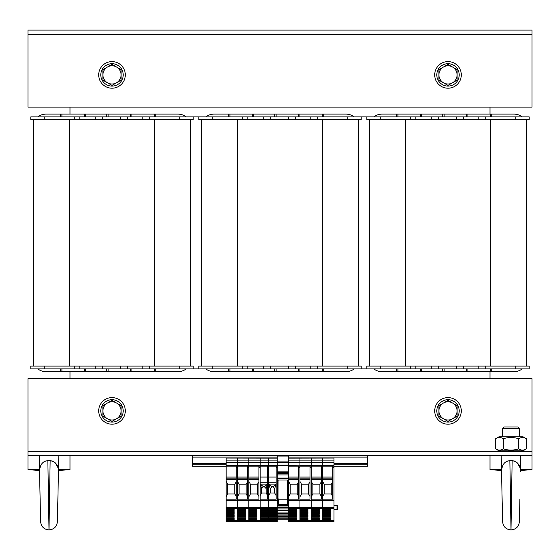 <?xml version="1.0" encoding="UTF-8"?>
<svg xmlns="http://www.w3.org/2000/svg" width="560" height="560" viewBox="0 0 560 560"><rect width="100%" height="100%" fill="white"/><g stroke="black" fill="none" stroke-linecap="round" stroke-linejoin="round"><path stroke-width="0.84" d="M515.2 366.1L515.2 368.9L529.2 368.9L529.2 366.1L366.8 366.1L366.8 368.9L361.2 368.9L361.2 366.1L198.8 366.1L198.8 368.9L193.2 368.9L193.2 366.1L30.8 366.1L30.8 368.9L44.8 368.9L44.8 366.1M361.2 116.9L347.2 116.9L347.2 119.7L361.2 119.7L361.2 116.9L366.8 116.9L366.8 119.7L380.8 119.7L380.8 116.9L366.8 116.9M193.2 116.9L179.2 116.9L179.2 119.7L193.2 119.7L193.2 116.9L198.8 116.9L198.8 119.7L212.8 119.7L212.8 116.9L198.8 116.9M70 107.1L70 114.1M70 371.7L70 378.7M490 378.7L490 371.7M490 114.1L490 107.1M515.2 119.7L529.2 119.7L529.2 116.9L515.2 116.9L515.2 119.7L380.8 119.7M369.782 119.7L369.782 366.1M526.218 119.7L526.218 366.1M396.522 368.9L396.522 371.7L397.922 371.7L397.922 368.9M420.322 368.9L420.322 371.7L421.722 371.7L421.722 368.9M442.722 368.9L442.722 371.7L444.122 371.7L444.122 368.9M466.522 368.9L466.522 371.7L467.922 371.7L467.922 368.9M490.322 368.9L490.322 371.7L491.722 371.7L491.722 368.9M396.522 371.7L382.2 371.7A14 14 0 0 1 373.8 368.9M513.8 371.7L491.722 371.7L513.8 371.7A14 14 0 0 0 522.2 368.9M420.322 371.7L397.922 371.7M490.322 371.7L467.922 371.7M466.522 371.7L444.122 371.7M442.722 371.7L421.722 371.7M366.8 368.9L380.8 368.9L380.8 366.1M529.2 366.1L529.2 368.9M515.2 368.9L380.8 368.9M410.2 368.9L410.2 366.1M415.8 368.9L415.8 366.1M431.2 368.9L431.2 366.1M438.2 368.9L438.2 366.1M456.4 368.9L456.4 366.1M463.4 368.9L463.4 366.1M478.8 368.9L478.8 366.1M485.8 368.9L485.8 366.1M396.522 116.9L396.522 114.1L397.922 114.1L397.922 116.9M420.322 116.9L420.322 114.1L421.722 114.1L421.722 116.9M442.722 116.9L442.722 114.1L444.122 114.1L444.122 116.9M466.522 116.9L466.522 114.1L467.922 114.1L467.922 116.9M490.322 116.9L490.322 114.1L491.722 114.1L491.722 116.9M396.522 114.1L382.2 114.1A14 14 0 0 0 373.8 116.9M522.2 116.9A14 14 0 0 0 513.8 114.1L491.722 114.1L513.8 114.1M420.322 114.1L397.922 114.1M490.322 114.1L467.922 114.1M466.522 114.1L444.122 114.1M442.722 114.1L421.722 114.1M515.2 116.9L380.8 116.9M410.2 116.9L410.2 119.7M415.8 116.9L415.8 119.7M431.2 116.9L431.2 119.7M438.2 116.9L438.2 119.7M456.4 116.9L456.4 119.7M463.4 116.9L463.4 119.7M478.8 116.9L478.8 119.7M485.8 116.9L485.8 119.7M179.2 119.7L44.8 119.7L44.8 116.9L30.8 116.9L30.8 119.7L44.8 119.7M33.782 119.7L33.782 366.1L33.782 119.7M190.218 119.7L190.218 366.1M60.522 368.9L60.522 371.7L61.922 371.7L61.922 368.9M84.322 368.9L84.322 371.7L85.722 371.7L85.722 368.9M106.722 368.9L106.722 371.7L108.122 371.7L108.122 368.9M130.522 368.9L130.522 371.7L131.922 371.7L131.922 368.9M154.322 368.9L154.322 371.7L155.722 371.7L155.722 368.9M60.522 371.7L46.2 371.7A14 14 0 0 1 37.8 368.9M186.2 368.9A14 14 0 0 1 177.8 371.7L155.722 371.7M84.322 371.7L61.922 371.7M154.322 371.7L131.922 371.7M130.522 371.7L108.122 371.7M106.722 371.7L85.722 371.7M30.8 368.9L30.8 366.1M179.2 366.1L179.2 368.9L193.2 368.9M179.2 368.9L44.8 368.9M74.2 368.9L74.2 366.1M79.8 368.9L79.8 366.1M95.2 368.9L95.2 366.1M102.2 368.9L102.2 366.1M120.4 368.9L120.4 366.1M127.4 368.9L127.4 366.1M142.8 368.9L142.8 366.1M149.8 368.9L149.8 366.1M60.522 116.9L60.522 114.1L61.922 114.1L61.922 116.9M84.322 116.9L84.322 114.1L85.722 114.1L85.722 116.9M106.722 116.9L106.722 114.1L108.122 114.1L108.122 116.9M130.522 116.9L130.522 114.1L131.922 114.1L131.922 116.9M154.322 116.9L154.322 114.1L155.722 114.1L155.722 116.9M60.522 114.1L46.2 114.1A14 14 0 0 0 37.8 116.9M186.2 116.9A14 14 0 0 0 177.8 114.1L155.722 114.1M84.322 114.1L61.922 114.1M154.322 114.1L131.922 114.1M130.522 114.1L108.122 114.1M106.722 114.1L85.722 114.1M179.2 116.9L44.8 116.9M74.2 116.9L74.2 119.7M79.8 116.9L79.8 119.7M95.2 116.9L95.2 119.7M102.2 116.9L102.2 119.7M120.4 116.9L120.4 119.7M127.4 116.9L127.4 119.7M142.8 116.9L142.8 119.7M149.8 116.9L149.8 119.7M347.2 119.7L212.8 119.7M201.782 119.7L201.782 366.1L201.782 119.7M358.218 119.7L358.218 366.1M228.522 368.9L228.522 371.7L229.922 371.7L229.922 368.9M252.322 368.9L252.322 371.7L253.722 371.7L253.722 368.9M274.722 368.9L274.722 371.7L276.122 371.7L276.122 368.9M298.522 368.9L298.522 371.7L299.922 371.7L299.922 368.9M322.322 368.9L322.322 371.7L323.722 371.7L323.722 368.9M228.522 371.7L214.2 371.7A14 14 0 0 1 205.8 368.9M354.2 368.9A14 14 0 0 1 345.8 371.7L323.722 371.7M252.322 371.7L229.922 371.7M322.322 371.7L299.922 371.7M298.522 371.7L276.122 371.7M274.722 371.7L253.722 371.7M198.8 368.9L212.8 368.9L212.8 366.1M347.2 366.1L347.2 368.9L361.2 368.9M347.2 368.9L212.8 368.9M242.2 368.9L242.2 366.1M247.8 368.9L247.8 366.1M263.2 368.9L263.2 366.1M270.2 368.9L270.2 366.1M288.4 368.9L288.4 366.1M295.4 368.9L295.4 366.1M310.8 368.9L310.8 366.1M317.8 368.9L317.8 366.1M228.522 116.9L228.522 114.1L229.922 114.1L229.922 116.9M252.322 116.9L252.322 114.1L253.722 114.1L253.722 116.9M274.722 116.9L274.722 114.1L276.122 114.1L276.122 116.9M298.522 116.9L298.522 114.1L299.922 114.1L299.922 116.9M322.322 116.9L322.322 114.1L323.722 114.1L323.722 116.9M228.522 114.1L214.2 114.1A14 14 0 0 0 205.8 116.9M354.2 116.9A14 14 0 0 0 345.8 114.1L323.722 114.1M252.322 114.1L229.922 114.1M322.322 114.1L299.922 114.1M298.522 114.1L276.122 114.1M274.722 114.1L253.722 114.1M347.2 116.9L212.8 116.9M242.2 116.9L242.2 119.7M247.8 116.9L247.8 119.7M263.2 116.9L263.2 119.7M270.2 116.9L270.2 119.7M288.4 116.9L288.4 119.7M295.4 116.9L295.4 119.7M310.8 116.9L310.8 119.7M317.8 116.9L317.8 119.7M28 34.3L28 30.1L532 30.1L532 34.3L28 34.3L28 107.1L532 107.1L532 34.3L28 34.3M39.515 470.442L28 469.7L28 451.5L532 451.5L532 455.7L288.61 455.7M519.4 450.8A1.68 1.68 0 0 0 518.742 451.5L532 451.5L532 378.7L28 378.7L28 451.5L503.258 451.5L502.6 450.8M28 455.7L277.27 455.7M98.7 74.9A13.3 13.3 0 0 1 118.65 63.385A13.3 13.3 0 0 1 118.65 86.415A13.3 13.3 0 0 1 98.7 74.9M434.7 410.9A13.3 13.3 0 0 1 454.65 399.385A13.3 13.3 0 0 1 454.65 422.415A13.3 13.3 0 0 1 434.7 410.9M434.7 74.9A13.3 13.3 0 0 1 454.65 63.385A13.3 13.3 0 0 1 454.65 86.415A13.3 13.3 0 0 1 434.7 74.9M98.7 410.9A13.3 13.3 0 0 1 118.65 399.385A13.3 13.3 0 0 1 118.65 422.415A13.3 13.3 0 0 1 98.7 410.9M448 422.1A11.2 11.2 0 0 1 438.298 405.3A11.2 11.2 0 0 1 457.702 405.3A11.2 11.2 0 0 1 448 422.1M112 422.1A11.2 11.2 0 0 1 102.298 405.3A11.2 11.2 0 0 1 121.702 405.3A11.2 11.2 0 0 1 112 422.1M448 86.1A11.2 11.2 0 0 1 438.298 69.3A11.2 11.2 0 0 1 457.702 69.3A11.2 11.2 0 0 1 448 86.1M112 86.1A11.2 11.2 0 0 1 102.298 69.3A11.2 11.2 0 0 1 121.702 69.3A11.2 11.2 0 0 1 112 86.1M443.45 418.782L438.9 416.157L438.9 410.9A9.1 9.1 0 0 0 452.55 418.782L448 421.407L443.45 418.782M438.9 405.643L443.45 403.018A9.1 9.1 0 0 0 438.9 410.9L438.9 405.643M448 400.393L452.55 403.018A9.1 9.1 0 0 0 443.45 403.018L448 400.393M457.1 410.9L457.1 416.157L452.55 418.782A9.1 9.1 0 0 0 452.55 403.018L457.1 405.643L457.1 410.9M107.45 418.782L102.9 416.157L102.9 410.9A9.1 9.1 0 0 0 116.55 418.782L112 421.407L107.45 418.782M102.9 405.643L107.45 403.018A9.1 9.1 0 0 0 102.9 410.9L102.9 405.643M112 400.393L116.55 403.018A9.1 9.1 0 0 0 107.45 403.018L112 400.393M121.1 410.9L121.1 416.157L116.55 418.782A9.1 9.1 0 0 0 116.55 403.018L121.1 405.643L121.1 410.9M107.45 82.782L102.9 80.157L102.9 74.9A9.1 9.1 0 0 0 116.55 82.782L112 85.407L107.45 82.782M102.9 69.643L107.45 67.018A9.1 9.1 0 0 0 102.9 74.9L102.9 69.643M112 64.393L116.55 67.018A9.1 9.1 0 0 0 107.45 67.018L112 64.393M121.1 74.9L121.1 80.157L116.55 82.782A9.1 9.1 0 0 0 116.55 67.018L121.1 69.643L121.1 74.9M443.45 82.782L438.9 80.157L438.9 74.9A9.1 9.1 0 0 0 452.55 82.782L448 85.407L443.45 82.782M438.9 69.643L443.45 67.018A9.1 9.1 0 0 0 438.9 74.9L438.9 69.643M448 64.393L452.55 67.018A9.1 9.1 0 0 0 443.45 67.018L448 64.393M457.1 74.9L457.1 80.157L452.55 82.782A9.1 9.1 0 0 0 452.55 67.018L457.1 69.643L457.1 74.9M517.895 427L504.105 427L502.6 428.505L519.4 428.505L517.895 427M520.506 469.7L532 469.7L532 455.7M501.515 470.442L490 469.7L501.494 469.7M502.124 499.338L501.2 455.7M512.141 460.67L511 529.9C505.981 529.424 503.188 526.687 502.6 521.682L501.543 471.702C501.872 464.751 504.644 461.076 509.859 460.67L512.141 460.67C517.846 461.839 520.618 465.521 520.457 471.702L520.8 455.7M520.394 469.812L520.282 468.972M520.03 467.747L517.321 462.854M515.522 461.531L514.934 461.244M514.22 460.985L512.204 460.67M507.787 460.985L505.19 462.392M501.543 471.702L502.537 518.763M519.876 499.331L519.4 521.675C518.812 526.687 516.019 529.424 511 529.9L509.859 460.67M58.506 469.7L70 469.7L70 455.7M28 469.7L39.494 469.7M52.22 460.985L50.141 460.67L49 529.9C43.981 529.424 41.188 526.687 40.6 521.682L39.2 455.7M39.543 471.702C39.872 464.751 42.644 461.076 47.859 460.67L50.141 460.67C55.846 461.839 58.618 465.521 58.457 471.702L58.8 455.7M58.394 469.812L58.282 468.972M58.03 467.747L55.321 462.854M53.522 461.531L52.934 461.244M45.787 460.985L43.19 462.392M58.457 471.702L57.4 521.675C56.812 526.687 54.019 529.424 49 529.9L47.859 460.67M523.04 450.8L498.96 450.8L495.642 448.882C498.204 450.485 500.759 450.485 503.321 448.882C508.438 450.485 513.562 450.485 518.679 448.882C521.241 450.485 523.796 450.485 526.358 448.882L523.04 450.8M495.642 438.718L498.96 436.8L523.04 436.8L526.358 438.718C523.796 437.115 521.241 437.115 518.679 438.718C513.562 437.115 508.438 437.115 503.321 438.718C500.759 437.115 498.204 437.115 495.642 438.718L495.642 448.882M503.321 448.882L503.321 438.718M518.679 448.882L518.679 438.718M526.358 448.882L526.358 438.718M192.5 455.7L192.5 466.2L226.17 466.2M333.97 466.2L367.5 466.2L367.5 464.8L333.97 464.8M192.5 464.8L226.17 464.8M367.5 455.7L367.5 464.8M236.25 481.698L234.85 484.19L227.71 484.19L226.17 481.453L226.17 466.13L248.85 466.13L247.59 466.13L247.59 499.17L237.51 499.17L237.51 508.578L245.49 508.578L245.49 510.363L237.51 510.363L237.51 511.651L245.49 511.651L245.49 513.429L237.51 513.429L237.51 514.717L245.49 514.717L245.49 516.502L237.51 516.502L237.51 517.79L245.49 517.79L245.49 519.568L237.51 519.568L237.51 521.57L226.17 521.57L226.17 520.261L237.51 520.261L237.51 521.57L248.85 521.57L248.85 520.758L226.17 520.758M288.61 458.129L333.97 458.031L333.97 462.511L288.61 462.511L288.61 461.93L277.27 461.93L277.27 462.518L237.51 462.511L237.51 466.13L237.51 465.5L226.17 465.5L226.17 466.13L236.25 466.13L236.25 467.53L237.51 467.53L237.51 500.297L248.85 500.297L248.85 521.57L260.19 521.57L260.19 520.758L248.85 520.758L248.85 520.261L260.19 520.261L260.19 521.57L268.73 521.57L268.73 520.758L268.73 521.57L277.27 521.57L277.27 520.758L260.19 520.758L260.19 520.261L268.73 520.261L268.73 520.758L268.73 520.261L277.27 520.261L277.27 520.758M226.17 465.5L226.17 462.511L237.51 462.511L237.51 460.089L260.19 460.089L260.19 458.031L226.17 458.031L226.17 460.089L237.51 460.089L237.51 458.031L237.51 465.5L248.85 465.5L248.85 458.031L248.85 507.57L237.51 507.57L237.51 520.261L248.85 520.261L248.85 519.568L256.83 519.568L256.83 517.79L248.85 517.79L248.85 516.502L256.83 516.502L256.83 514.717L248.85 514.717L248.85 513.429L256.83 513.429L256.83 511.651L248.85 511.651L248.85 510.363L256.83 510.363L256.83 508.578L226.17 508.382L226.17 520.261M245 517.79L245.49 519.568M237.51 518.28L245 518.28M237.51 518.483L245 518.483M237.51 515.41L245 515.41L245.49 516.502M245 514.717L245 515.41M237.51 515.214L245 515.214M237.51 512.344L245 512.344L245.49 513.429M245 511.651L245 512.344M237.51 512.148L245 512.148M237.51 509.271L245 509.271L245.49 510.363M245 508.578L245 509.271M237.51 509.075L245 509.075M237.51 477.036L247.59 477.036M247.59 479.57L237.51 479.57M247.59 481.698L246.19 484.19L239.05 484.19L237.51 481.453M247.59 496.475L246.19 493.99L239.05 493.99L237.51 496.72M239.12 484.19L239.12 493.99M246.12 493.99L246.12 484.19M248.85 507.57L248.85 508.382L260.19 508.382L260.19 520.261L260.19 519.568L268.17 519.568L268.17 517.79L260.19 517.79L260.19 516.502L268.17 516.502L268.17 514.717L260.19 514.717L260.19 513.429L268.17 513.429L268.17 511.651L260.19 511.651L260.19 510.363L268.17 510.363L268.17 508.578L260.19 508.578L260.19 507.57L248.85 507.57M260.19 460.089L260.19 465.5L248.85 465.5L248.85 466.13L260.19 466.13L258.93 466.13L258.93 499.17L248.85 499.17L248.85 500.297L260.19 500.297L260.19 508.382L276.71 508.578L276.71 510.363L268.73 510.363L268.73 511.651L276.71 511.651L276.71 513.429L268.73 513.429L268.73 514.717L276.71 514.717L276.71 516.502L268.73 516.502L268.73 517.79L276.71 517.79L276.71 519.568L268.73 519.568L268.73 520.261L268.73 507.57L268.73 508.382L277.27 508.382L277.27 520.261M226.17 458.031L268.73 458.129L268.73 466.13L260.19 466.13L260.19 465.5L260.19 507.57L268.73 507.57L268.73 500.297L277.27 500.297L277.27 478.772L277.27 480.431L278.075 480.431L278.026 503.818L278.075 480.431M256.34 517.79L256.83 519.568M248.85 518.28L256.34 518.28M248.85 518.483L256.34 518.483M248.85 515.41L256.34 515.41L256.83 516.502M256.34 514.717L256.34 515.41M248.85 515.214L256.34 515.214M248.85 512.344L256.34 512.344L256.83 513.429M256.34 511.651L256.34 512.344M248.85 512.148L256.34 512.148M248.85 509.271L256.34 509.271L256.83 510.363M256.34 508.578L256.34 509.271M248.85 509.075L256.34 509.075M248.85 477.036L258.93 477.036M258.93 479.57L248.85 479.57M258.93 481.698L257.53 484.19L250.39 484.19L248.85 481.453M258.93 496.475L257.53 493.99L250.39 493.99L248.85 496.72M250.46 484.19L250.46 493.99M257.46 493.99L257.46 484.19M288.61 462.511L288.61 466.13L310.03 466.13L310.03 499.17L299.95 499.17L299.95 508.578L307.93 508.578L307.93 510.363L299.95 510.363L299.95 511.651L307.93 511.651L307.93 513.429L299.95 513.429L299.95 514.717L307.93 514.717L307.93 516.502L299.95 516.502L299.95 517.79L307.93 517.79L307.93 519.568L299.95 519.568L299.95 521.57L288.61 521.57L288.61 520.261L299.95 520.261L299.95 521.57L311.29 521.57L311.29 520.758L288.61 520.758M310.03 467.53L311.29 467.53L311.29 458.031L311.29 466.13L288.61 465.5M288.61 460.089L299.95 460.089L299.95 458.031L299.95 465.5L299.95 460.089L333.97 460.089M311.29 467.53L311.29 521.57L322.63 521.57L322.63 520.758L311.29 520.758L311.29 520.261L322.63 520.261L322.63 521.57L333.97 521.57L333.97 520.758L322.63 520.758L322.63 520.261L333.97 520.261L333.97 520.758M311.29 466.13L322.63 466.13L322.63 508.382L299.95 508.382L299.95 520.261L311.29 520.261L311.29 519.568L319.27 519.568L319.27 517.79L311.29 517.79L311.29 516.502L319.27 516.502L319.27 514.717L311.29 514.717L311.29 513.429L319.27 513.429L319.27 511.651L311.29 511.651L311.29 510.363L319.27 510.363L319.27 508.578L311.29 508.578L311.29 507.57L299.95 507.57L299.95 508.382L288.61 508.382L296.59 508.578L296.59 510.363L288.61 510.363L288.61 511.651L296.59 511.651L296.59 513.429L288.61 513.429L288.61 514.717L296.59 514.717L296.59 516.502L288.61 516.502L288.61 517.79L296.59 517.79L296.59 519.568L288.61 519.568L288.61 520.261M307.44 517.79L307.93 519.568M299.95 518.28L307.44 518.28M299.95 518.483L307.44 518.483M299.95 515.41L307.44 515.41L307.93 516.502M307.44 514.717L307.44 515.41M299.95 515.214L307.44 515.214M299.95 512.344L307.44 512.344L307.93 513.429M307.44 511.651L307.44 512.344M299.95 512.148L307.44 512.148M299.95 509.271L307.44 509.271L307.93 510.363M307.44 508.578L307.44 509.271M299.95 509.075L307.44 509.075M333.97 462.511L333.97 465.5L322.63 465.5L322.63 466.13L322.63 458.031L322.63 465.5L299.95 465.5L299.95 500.297L311.29 500.297L311.29 507.57L322.63 507.57L322.63 520.261L322.63 519.568L330.61 519.568L330.61 517.79L322.63 517.79L322.63 516.502L330.61 516.502L330.61 514.717L322.63 514.717L322.63 513.429L330.61 513.429L330.61 511.651L322.63 511.651L322.63 510.363L330.61 510.363L330.61 508.578L322.63 508.382L333.97 508.382L333.97 520.261M299.95 477.036L310.03 477.036M310.03 479.57L299.95 479.57M310.03 481.698L308.63 484.19L301.49 484.19L299.95 481.453M310.03 496.475L308.63 493.99L301.49 493.99L299.95 496.72M301.56 484.19L301.56 493.99M308.56 493.99L308.56 484.19M296.1 517.79L296.1 518.483L288.61 518.483L288.61 519.568M296.1 514.717L296.1 515.41L288.61 515.41L288.61 516.502M296.1 511.651L296.1 512.344L288.61 512.344L288.61 513.429M296.1 508.578L296.1 509.271L288.61 509.271L288.61 510.363L277.27 510.377M277.27 472.85L288.61 472.85L288.61 508.382M298.69 466.13L298.69 499.17L288.61 499.17L288.61 500.297L299.95 500.297L299.95 507.57L288.61 507.57M296.1 518.483L296.59 519.568M288.61 518.28L296.1 518.28M296.1 515.41L296.59 516.502M288.61 515.214L296.1 515.214M296.1 512.344L296.59 513.429M288.61 512.148L296.1 512.148M296.1 509.271L296.59 510.363M288.61 509.075L296.1 509.075M288.61 477.036L298.69 477.036M298.69 479.57L288.61 479.57L298.69 479.57M298.69 481.698L297.29 484.19L290.15 484.19L288.61 481.453M298.69 496.475L297.29 493.99L290.15 493.99L288.61 496.72M290.22 484.19L290.22 493.99M297.22 493.99L297.22 484.19M277.27 508.382L277.27 505.981L288.61 505.981L288.61 507.311L277.27 507.311L277.27 498.477L278.075 498.477M288.61 478.772L277.27 478.772L277.27 473.55L288.61 473.55M277.27 461.93L277.27 455.35L288.61 455.35L288.61 461.93M288.61 466.13L288.61 471.828L277.27 471.828M288.61 508.578L288.61 508.984L277.27 508.984M288.61 511.651L288.61 512.05L277.27 512.05M288.61 514.717L288.61 515.123L277.27 515.123M288.61 517.79L288.61 518.189L277.27 518.189M277.27 519.75L288.61 519.75M277.27 513.45L288.61 513.45M277.27 516.516L288.61 516.516M288.05 507.311L288.344 508.55L288.344 507.311M277.27 507.913L288.057 507.913M277.27 507.682L288.05 507.682M278.075 480.41L278.481 479.99L287.189 479.99L287.595 480.41L287.595 498.477L288.61 498.477M287.595 498.477L287.644 503.818L287.238 504.672L278.432 504.672L278.026 503.818M277.27 462.35L288.61 462.35M287.098 479.99A0.42 0.42 -0 0 1 287.518 480.41L287.644 503.818M278.572 479.99A0.42 0.42 180 0 0 278.152 480.41M278.432 504.672L278.565 499.226A0.511 0.42 91.4 0 1 278.152 498.722M278.565 499.226L287.105 499.226A0.511 0.42 88.6 0 0 287.518 498.722M288.05 510.377L288.344 511.616L288.344 510.377M277.27 510.979L288.057 510.979M277.27 510.748L288.05 510.748M288.05 513.45L288.344 514.682L288.344 513.45M277.27 514.045L288.057 514.045M277.27 513.821L288.05 513.821M288.05 516.516L288.344 517.755L288.344 516.516M277.27 517.118L288.057 517.118M277.27 516.887L288.05 516.887M277.27 462.518L277.27 466.13L268.73 466.13L276.15 466.13L276.15 499.17L268.73 499.17L268.73 507.57L277.27 507.57M277.27 458.038L260.19 458.038M277.27 466.13L277.27 473.55M276.22 517.79L276.71 519.568M268.73 518.28L276.22 518.28M268.73 518.483L276.22 518.483M268.73 515.41L276.22 515.41L276.71 516.502M276.22 514.717L276.22 515.41M268.73 515.214L276.22 515.214M268.73 512.344L276.22 512.344L276.71 513.429M276.22 511.651L276.22 512.344M268.73 512.148L276.22 512.148M268.73 509.271L276.22 509.271L276.71 510.363M276.22 508.578L276.22 509.271M268.73 509.075L276.22 509.075M268.73 477.036L276.15 477.036M268.73 482.748L276.15 482.748M268.842 484.309L270.2 488.53L272.02 486.71L268.73 484.113L276.15 484.12L274.68 488.53L274.68 493.01L276.15 495.558M272.02 486.71L272.86 486.71L276.038 484.309M270.2 488.53L270.2 493.01L268.73 495.558M272.86 486.71L274.68 488.53M270.2 493.01L274.68 493.01M267.61 466.13L267.61 499.17L260.19 499.17L260.19 500.297L268.73 500.297L268.73 465.5L260.19 465.5L260.19 462.518M260.19 458.129L260.19 460.096L277.27 460.096M277.27 458.129L268.73 458.129L268.73 465.5L277.27 465.5M267.68 517.79L268.17 519.568M260.19 518.28L267.68 518.28M260.19 518.483L267.68 518.483M260.19 515.41L267.68 515.41L268.17 516.502M267.68 514.717L267.68 515.41M260.19 515.214L267.68 515.214M260.19 512.344L267.68 512.344L268.17 513.429M267.68 511.651L267.68 512.344M260.19 512.148L267.68 512.148M260.19 509.271L267.68 509.271L268.17 510.363M267.68 508.578L267.68 509.271M260.19 509.075L267.68 509.075M260.19 477.036L267.61 477.036M260.19 482.748L267.61 482.748M260.302 484.309L261.66 488.53L263.48 486.71L260.19 484.113L267.61 484.12L266.14 488.53L266.14 493.01L267.61 495.558M263.48 486.71L264.32 486.71L267.498 484.309M261.66 488.53L261.66 493.01L260.19 495.558M264.32 486.71L266.14 488.53M261.66 493.01L266.14 493.01M236.25 467.53L236.25 499.17L226.17 499.17L226.17 508.382M226.17 499.17L226.17 481.453M226.17 462.511L226.17 460.089M237.51 466.13L237.51 467.53M226.17 500.297L237.51 500.297L237.51 507.57L226.17 507.57M226.17 517.79L234.15 517.79L234.15 519.568L226.17 519.568M226.17 508.578L234.15 508.578L234.15 510.363L226.17 510.363M226.17 511.651L234.15 511.651L234.15 513.429L226.17 513.429M226.17 514.717L234.15 514.717L234.15 516.502L226.17 516.502M233.66 517.79L234.15 519.568M226.17 518.28L233.66 518.28M226.17 518.483L233.66 518.483M226.17 515.41L233.66 515.41L234.15 516.502M233.66 514.717L233.66 515.41M226.17 515.214L233.66 515.214M226.17 512.344L233.66 512.344L234.15 513.429M233.66 511.651L233.66 512.344M226.17 512.148L233.66 512.148M226.17 509.271L233.66 509.271L234.15 510.363M233.66 508.578L233.66 509.271M226.17 509.075L233.66 509.075M226.17 477.036L236.25 477.036M236.25 479.57L226.17 479.57M236.25 496.475L234.85 493.99L227.71 493.99L226.17 496.72M227.78 484.19L227.78 493.99M234.78 493.99L234.78 484.19M321.37 466.13L321.37 499.17L311.29 499.17L311.29 500.297L322.63 500.297L322.63 507.57L333.97 507.57L333.97 508.382M318.78 517.79L319.27 519.568M311.29 518.28L318.78 518.28M311.29 518.483L318.78 518.483M311.29 515.41L318.78 515.41L319.27 516.502M318.78 514.717L318.78 515.41M311.29 515.214L318.78 515.214M311.29 512.344L318.78 512.344L319.27 513.429M318.78 511.651L318.78 512.344M311.29 512.148L318.78 512.148M311.29 509.271L318.78 509.271L319.27 510.363M318.78 508.578L318.78 509.271M311.29 509.075L318.78 509.075M311.29 477.036L321.37 477.036M321.37 479.57L311.29 479.57M321.37 481.698L319.97 484.19L312.83 484.19L311.29 481.453M321.37 496.475L319.97 493.99L312.83 493.99L311.29 496.72M312.9 484.19L312.9 493.99M319.9 493.99L319.9 484.19M332.71 466.13L332.71 499.17L322.63 499.17L322.63 500.297L333.97 500.297L333.97 507.57M322.63 466.13L333.97 466.13L333.97 465.5M333.97 466.13L333.97 500.297M337.47 505.89L337.47 509.25M330.12 517.79L330.61 519.568M322.63 518.28L330.12 518.28M322.63 518.483L330.12 518.483M322.63 515.41L330.12 515.41L330.61 516.502M330.12 514.717L330.12 515.41M322.63 515.214L330.12 515.214M322.63 512.344L330.12 512.344L330.61 513.429M330.12 511.651L330.12 512.344M322.63 512.148L330.12 512.148M322.63 509.271L330.12 509.271L330.61 510.363M330.12 508.578L330.12 509.271M322.63 509.075L330.12 509.075M322.63 477.036L332.71 477.036M332.71 479.57L322.63 479.57M332.71 481.698L331.31 484.19L324.17 484.19L322.63 481.453M332.71 496.475L331.31 493.99L324.17 493.99L322.63 496.72M324.24 484.19L324.24 493.99M331.24 493.99L331.24 484.19M405.3 119.7L405.3 366.1M490.7 119.7L490.7 366.1M69.3 119.7L69.3 366.1M154.7 119.7L154.7 366.1M237.3 119.7L237.3 366.1M322.7 119.7L322.7 366.1M192.5 463.4L226.17 463.4M333.97 463.4L367.5 463.4M192.5 457.1L277.27 457.1M288.61 457.1L367.5 457.1M237.51 517.937L245 517.937M237.51 514.864L245 514.864M237.51 511.798L245 511.798M237.51 508.732L245 508.732M247.59 467.53L248.85 467.53M237.51 478.17L247.59 478.17M248.85 517.937L256.34 517.937M248.85 514.864L256.34 514.864M248.85 511.798L256.34 511.798M248.85 508.732L256.34 508.732M258.93 467.53L260.19 467.53M248.85 478.17L258.93 478.17M299.95 517.937L307.44 517.937M299.95 514.864L307.44 514.864M299.95 511.798L307.44 511.798M299.95 508.732L307.44 508.732M299.95 478.17L310.03 478.17M288.61 517.937L296.1 517.937M288.61 514.864L296.1 514.864M288.61 511.798L296.1 511.798M288.61 508.732L296.1 508.732M298.69 467.53L299.95 467.53M288.61 478.17L298.69 478.17M288.61 505.47L277.27 505.47M277.27 480.795L278.075 480.795M287.595 480.795L288.61 480.795M287.595 480.431L288.61 480.431M288.61 478.044L277.27 478.044M288.61 474.95L277.27 474.95M288.61 472.458L277.27 472.458M277.27 465.78L288.61 465.78M277.27 465.15L288.61 465.15M277.27 456.05L288.61 456.05M287.105 499.226L287.238 504.672M268.73 517.937L276.22 517.937M268.73 514.864L276.22 514.864M268.73 511.798L276.22 511.798M268.73 508.732L276.22 508.732M276.15 467.53L277.27 467.53M260.19 517.937L267.68 517.937M260.19 514.864L267.68 514.864M260.19 511.798L267.68 511.798M260.19 508.732L267.68 508.732M267.61 467.53L268.73 467.53M226.17 517.937L233.66 517.937M226.17 514.864L233.66 514.864M226.17 511.798L233.66 511.798M226.17 508.732L233.66 508.732M226.17 478.17L236.25 478.17M311.29 517.937L318.78 517.937M311.29 514.864L318.78 514.864M311.29 511.798L318.78 511.798M311.29 508.732L318.78 508.732M321.37 467.53L322.63 467.53M311.29 478.17L321.37 478.17M333.97 509.586L337.029 509.747L337.029 505.393L337.47 505.813L337.029 505.393L333.97 505.554M322.63 517.937L330.12 517.937M322.63 514.864L330.12 514.864M322.63 511.798L330.12 511.798M322.63 508.732L330.12 508.732M332.71 467.53L333.97 467.53M322.63 478.17L332.71 478.17M519.4 436.8L519.4 428.505M502.6 436.8L502.6 428.505M490 469.7L490 455.7M520.485 470.442L532 469.7M58.485 470.442L70 469.7M333.97 458.031L288.61 458.031M337.029 509.747L337.47 509.327L337.029 509.747"/></g></svg>

